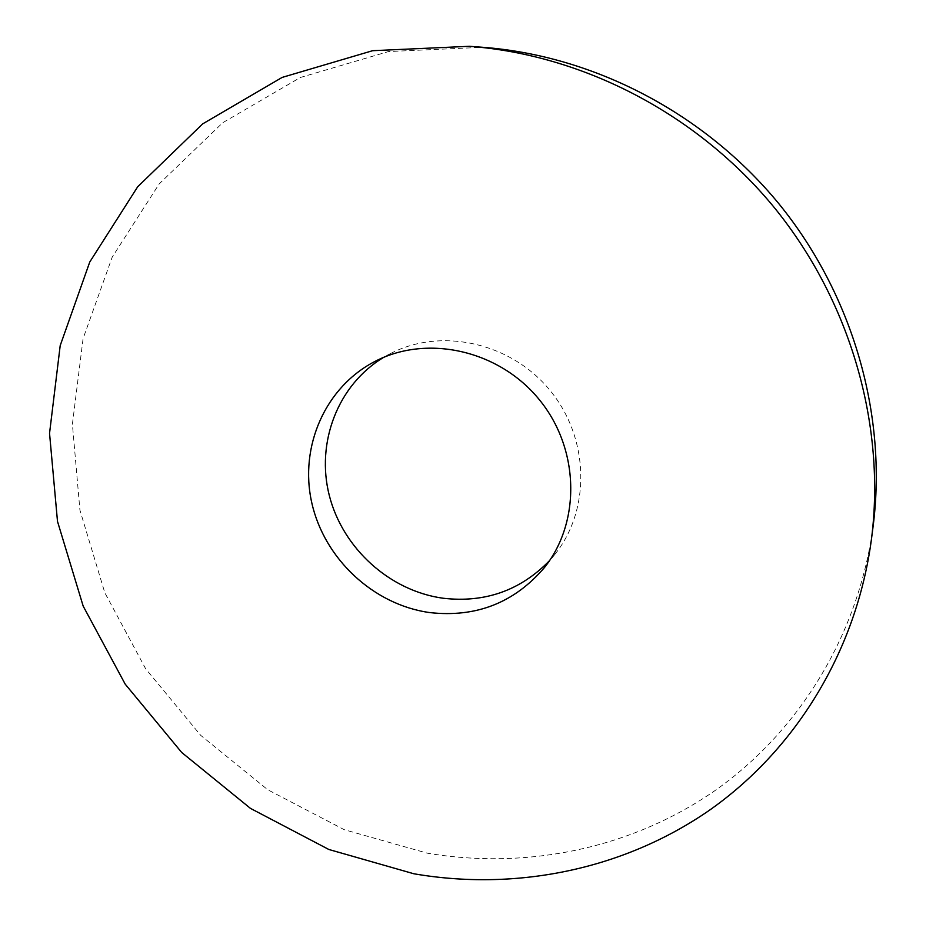 <?xml version="1.0" encoding="UTF-8"?>
<svg xmlns="http://www.w3.org/2000/svg" width="926" height="926" viewBox="0 0 926 926"><rect width="100%" height="100%" fill="white"/><g stroke="black" fill="none" stroke-linecap="round" stroke-linejoin="round"><path stroke-width="0.69" stroke-dasharray="4.63 3.47" d="M873.206 525.528C858.633 635.722 798.409 732.038 714.652 790.827C630.34 849.13 525.76 869.827 427.256 853.159L344.298 829.708L267.799 789.785L200.734 735.371L145.66 668.792L104.788 592.698L79.914 510.064L72.402 424.177L83.085 338.592L112.196 257.15L159.237 183.846L222.772 122.683L300.371 77.483L388.55 51.555L482.782 47.295M383.561 357.413L391.015 353.304C441.841 327.191 511.395 342.782 550.264 390.691C589.422 438.357 590.776 509.613 555.021 554.199L549.5 560.67M391.015 353.304L375.748 361.024M555.021 554.199L544.395 567.615"/><path stroke-width="1.39" d="M469.436 46.3L482.782 47.295C593.705 55.676 704.536 113.099 779.032 203.928C853.112 295.081 887.189 415.161 873.206 525.528L871.505 538.805C856.527 652.089 794.566 750.812 708.587 810.84C622.017 870.359 514.775 891.171 413.841 873.762L328.834 849.478L250.448 808.375L181.693 752.468L125.195 684.14L83.178 606.113L57.493 521.396L49.541 433.333L60.202 345.572L89.764 262L137.719 186.728L202.678 123.876L282.164 77.402L372.622 50.698L469.436 46.3C583.473 54.912 697.637 114.095 774.402 207.702C850.762 301.656 885.881 425.347 871.505 538.805M549.5 560.67C520.389 590.545 484.911 603.058 443.068 598.231C389.696 590.904 342.794 548.389 329.332 495.595C315.789 442.86 337.62 385.008 383.561 357.413M429.595 612.561C373.34 604.724 324.239 558.748 311.761 502.702C299.133 446.714 325.223 386.617 375.748 361.024C427.847 334.263 499.299 350.352 539.291 399.65C579.583 448.693 581.053 521.928 544.395 567.615C514.289 602.826 476.022 617.804 429.595 612.561"/></g></svg>
